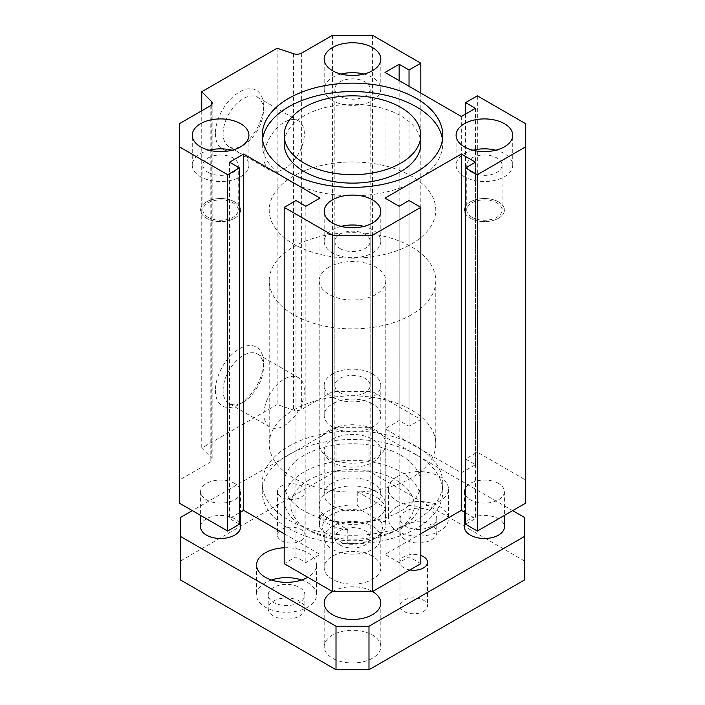 <?xml version="1.0" encoding="UTF-8"?>
<svg xmlns="http://www.w3.org/2000/svg" width="705" height="705" viewBox="0 0 705 705"><rect width="100%" height="100%" fill="white"/><g stroke="black" fill="none" stroke-linecap="round" stroke-linejoin="round"><path stroke-width="0.53" stroke-dasharray="3.52 2.64" d="M420.797 143.697A68.297 39.427 0 0 0 352.5 104.269A68.297 39.427 0 0 0 284.203 143.697M442.484 139.475A90.275 52.126 180 0 1 442.775 143.697A90.275 52.126 180 0 1 387.045 191.848A90.275 52.126 180 0 1 288.662 180.55A90.275 52.126 180 0 1 262.225 143.697A90.275 52.126 180 0 1 262.516 139.475M416.338 446.3A90.275 52.126 0 0 0 317.955 435.003A90.275 52.126 0 0 0 262.225 483.154A90.275 52.126 0 0 0 352.5 535.28A90.275 52.126 0 0 0 442.775 483.154A90.275 52.126 0 0 0 416.338 446.3M416.338 454.734A90.275 52.126 0 0 0 317.955 443.436A90.275 52.126 0 0 0 262.225 491.588A90.275 52.126 0 0 0 352.5 543.714A90.275 52.126 0 0 0 442.775 491.588A90.275 52.126 0 0 0 416.338 454.734M400.793 455.28A68.297 39.427 180 0 1 420.797 483.154A68.297 39.427 180 0 1 352.5 522.581A68.297 39.427 180 0 1 284.203 483.154A68.297 39.427 180 0 1 304.207 455.28A68.297 39.427 180 0 1 400.793 455.28M208.098 217.272A17.66 10.196 180 0 1 202.925 210.064A17.66 10.196 180 0 1 220.586 199.868A17.66 10.196 180 0 1 238.246 210.064A17.66 10.196 180 0 1 227.345 219.484A17.66 10.196 180 0 1 208.098 217.272M234.721 201.903A19.987 11.544 0 0 0 212.936 199.4A19.987 11.544 0 0 0 200.599 210.064A19.987 11.544 0 0 0 220.586 221.608A19.987 11.544 0 0 0 240.572 210.064A19.987 11.544 0 0 0 234.721 201.903M471.927 217.272A17.66 10.196 180 0 1 466.754 210.064A17.66 10.196 180 0 1 484.414 199.868A17.66 10.196 180 0 1 502.075 210.064A17.66 10.196 180 0 1 491.173 219.484A17.66 10.196 180 0 1 471.927 217.272M498.55 201.903A19.987 11.544 0 0 0 476.765 199.4A19.987 11.544 0 0 0 464.428 210.064A19.987 11.544 0 0 0 484.414 221.608A19.987 11.544 0 0 0 504.401 210.064A19.987 11.544 0 0 0 498.55 201.903M234.721 483.427A19.987 11.544 0 0 0 212.936 480.925A19.987 11.544 0 0 0 200.599 491.588A19.987 11.544 0 0 0 220.586 503.132A19.987 11.544 0 0 0 240.572 491.588A19.987 11.544 0 0 0 234.721 483.427M498.55 483.427A19.987 11.544 0 0 0 476.765 480.925A19.987 11.544 0 0 0 464.428 491.588A19.987 11.544 0 0 0 484.414 503.132A19.987 11.544 0 0 0 504.401 491.588A19.987 11.544 0 0 0 498.55 483.427M209.165 150.227A28.315 16.347 0 0 0 192.271 165.181A28.315 16.347 0 0 0 200.564 176.744A28.315 16.347 0 0 0 231.425 180.286A28.315 16.347 0 0 0 248.9 165.181A28.315 16.347 0 0 0 232.007 150.227M208.098 172.39A17.66 10.196 0 0 0 227.345 174.602A17.66 10.196 0 0 0 238.246 165.181A17.66 10.196 0 0 0 220.586 154.994A17.66 10.196 0 0 0 202.925 165.181A17.66 10.196 0 0 0 208.098 172.39M472.993 150.227A28.315 16.347 0 0 0 456.1 165.181A28.315 16.347 0 0 0 464.392 176.744A28.315 16.347 0 0 0 495.254 180.286A28.315 16.347 0 0 0 512.729 165.181A28.315 16.347 0 0 0 495.835 150.227M471.927 172.39A17.66 10.196 0 0 0 491.173 174.602A17.66 10.196 0 0 0 502.075 165.181A17.66 10.196 0 0 0 484.414 154.994A17.66 10.196 0 0 0 466.754 165.181A17.66 10.196 0 0 0 471.927 172.39M341.079 226.384A28.315 16.347 0 0 0 324.185 241.348A28.315 16.347 0 0 0 332.478 252.901A28.315 16.347 0 0 0 363.339 256.444A28.315 16.347 0 0 0 380.815 241.348A28.315 16.347 0 0 0 363.921 226.384M340.013 248.548A17.66 10.196 0 0 0 359.259 250.76A17.66 10.196 0 0 0 370.16 241.348A17.66 10.196 0 0 0 352.5 231.152A17.66 10.196 0 0 0 334.84 241.348A17.66 10.196 0 0 0 340.013 248.548M341.079 74.06A28.315 16.347 0 0 0 324.185 89.024A28.315 16.347 0 0 0 332.478 100.586A28.315 16.347 0 0 0 363.339 104.128A28.315 16.347 0 0 0 380.815 89.024A28.315 16.347 0 0 0 363.921 74.06M340.013 96.233A17.66 10.196 0 0 0 359.259 98.444A17.66 10.196 0 0 0 370.16 89.024A17.66 10.196 0 0 0 352.5 78.828A17.66 10.196 0 0 0 334.84 89.024A17.66 10.196 0 0 0 340.013 96.233M372.522 556.192A28.315 16.347 0 0 0 341.661 552.641A28.315 16.347 0 0 0 324.185 567.745A28.315 16.347 0 0 0 352.5 584.101A28.315 16.347 0 0 0 380.815 567.745A28.315 16.347 0 0 0 372.522 556.192M372.522 526.265A28.315 16.347 180 0 1 380.815 537.827A28.315 16.347 180 0 1 352.5 554.174A28.315 16.347 180 0 1 324.185 537.827A28.315 16.347 180 0 1 341.661 522.722A28.315 16.347 180 0 1 372.522 526.265M340.013 545.035A17.66 10.196 180 0 1 334.84 537.827A17.66 10.196 180 0 1 352.5 527.631A17.66 10.196 180 0 1 370.16 537.827A17.66 10.196 180 0 1 359.259 547.247A17.66 10.196 180 0 1 340.013 545.035M372.522 403.868A28.315 16.347 0 0 0 341.661 400.325A28.315 16.347 0 0 0 324.185 415.43A28.315 16.347 0 0 0 352.5 431.777A28.315 16.347 0 0 0 380.815 415.43A28.315 16.347 0 0 0 372.522 403.868M372.522 373.95A28.315 16.347 180 0 1 380.815 385.512A28.315 16.347 180 0 1 352.5 401.859A28.315 16.347 180 0 1 324.185 385.512A28.315 16.347 180 0 1 341.661 370.407A28.315 16.347 180 0 1 372.522 373.95M340.013 392.72A17.66 10.196 180 0 1 334.84 385.512A17.66 10.196 180 0 1 352.5 375.316A17.66 10.196 180 0 1 370.16 385.512A17.66 10.196 180 0 1 359.259 394.923A17.66 10.196 180 0 1 340.013 392.72M328.944 491.588A33.311 19.238 0 0 0 319.189 505.185A33.311 19.238 0 0 0 352.5 524.423A33.311 19.238 0 0 0 385.811 505.185A33.311 19.238 0 0 0 365.252 487.419A33.311 19.238 0 0 0 328.944 491.588M308.922 480.026A61.626 35.585 0 0 0 308.922 530.345A61.626 35.585 0 0 0 396.078 530.345A61.626 35.585 0 0 0 396.078 480.026A61.626 35.585 0 0 0 308.922 480.026M304.207 471.865A68.297 39.427 0 0 0 284.203 499.748A68.297 39.427 0 0 0 304.207 527.631A68.297 39.427 0 0 0 400.793 527.631A68.297 39.427 0 0 0 420.797 499.748A68.297 39.427 0 0 0 378.638 463.326A68.297 39.427 0 0 0 304.207 471.865M293.606 409.984A83.287 48.081 180 0 1 384.375 399.568A83.287 48.081 180 0 1 435.787 443.991A83.287 48.081 180 0 1 352.5 492.072A83.287 48.081 180 0 1 269.213 443.991A83.287 48.081 180 0 1 293.606 409.984M328.944 430.385A33.311 19.238 0 0 0 319.189 443.991A33.311 19.238 0 0 0 352.5 463.22A33.311 19.238 0 0 0 385.811 443.991A33.311 19.238 0 0 0 365.252 426.217A33.311 19.238 0 0 0 328.944 430.385M293.606 176.065A83.287 48.081 0 0 0 269.213 210.064A83.287 48.081 0 0 0 352.5 258.145A83.287 48.081 0 0 0 435.787 210.064A83.287 48.081 0 0 0 384.375 165.64A83.287 48.081 0 0 0 293.606 176.065M215.404 390.403A33.981 19.617 120 0 0 239.427 404.273A33.981 19.617 120 0 0 263.458 362.661A33.981 19.617 120 0 0 239.427 348.79A33.981 19.617 120 0 0 215.404 390.403M223.097 390.403A28.535 16.479 -60 0 1 235.558 361.683A28.535 16.479 -60 0 1 257.545 354.042A28.535 16.479 -60 0 1 263.458 367.102A28.535 16.479 -60 0 1 243.278 402.053A28.535 16.479 -60 0 1 229.01 403.471A28.535 16.479 -60 0 1 223.097 390.403M264.005 414.02A28.535 16.479 -60 0 1 276.466 385.3A28.535 16.479 -60 0 1 298.453 377.66A28.535 16.479 -60 0 1 298.453 410.61A28.535 16.479 -60 0 1 269.918 427.089A28.535 16.479 -60 0 1 264.005 414.02M215.404 133.633A33.981 19.617 120 0 0 239.427 147.504A33.981 19.617 120 0 0 263.458 105.891A33.981 19.617 120 0 0 239.427 92.011A33.981 19.617 120 0 0 215.404 133.633M223.097 133.633A28.535 16.479 -60 0 1 235.558 104.913A28.535 16.479 -60 0 1 257.545 97.272A28.535 16.479 -60 0 1 263.458 110.332A28.535 16.479 -60 0 1 243.278 145.283A28.535 16.479 -60 0 1 229.01 146.693A28.535 16.479 -60 0 1 223.097 133.633M264.005 157.25A28.535 16.479 -60 0 1 276.466 128.53A28.535 16.479 -60 0 1 298.453 120.89A28.535 16.479 -60 0 1 298.453 153.84A28.535 16.479 -60 0 1 269.918 170.31A28.535 16.479 -60 0 1 264.005 157.25M525.727 123.754L525.727 480.079L477.347 452.152L465.573 458.946L475.461 464.657L461.326 472.817L385.009 428.755L399.145 420.594L409.032 426.305L420.814 419.51L372.434 391.575L332.566 391.575L301.643 409.429A6.662 3.851 180 0 1 293.597 410.046L277.118 404.547L201.745 448.072L211.253 457.58A6.662 3.851 180 0 1 212.152 459.51A6.662 3.851 180 0 1 210.196 462.224L179.273 480.079L179.273 503.097M477.347 95.827L477.347 452.152M465.573 114.051L465.573 458.946M475.461 108.332L475.461 464.657M461.326 116.492L461.326 472.817M385.009 72.43L385.009 428.755M399.145 80.59L399.145 420.594M409.032 86.301L409.032 426.305M420.814 93.104L420.814 419.51M372.434 35.25L372.434 391.575M332.566 35.25L332.566 391.575M277.118 48.222L277.118 404.547M201.745 110.782L201.745 448.072M179.273 123.754L179.273 480.079M239.427 524.229L229.539 518.519L239.427 512.808M229.539 162.194L229.539 518.519M284.185 533.747L319.991 554.421L305.855 562.581L295.968 556.871L284.185 563.665M319.991 198.096L319.991 554.421M305.855 206.257L305.855 562.581M295.968 200.546L295.968 556.871M420.814 563.665L409.032 556.871L399.145 562.581L385.009 554.421L420.814 533.747M409.032 200.546L409.032 556.871M399.145 206.257L399.145 562.581M385.009 198.096L385.009 554.421M465.573 512.808L475.461 518.519L465.573 524.229M475.461 162.194L475.461 518.519M525.727 503.097L525.727 480.079M423.485 611.455A13.774 7.949 0 0 0 427.521 605.833A13.774 7.949 0 0 0 419.017 598.483A13.774 7.949 0 0 0 404.009 600.211A13.774 7.949 0 0 0 399.973 605.833A13.774 7.949 0 0 0 408.477 613.174A13.774 7.949 0 0 0 423.485 611.455M409.931 569.948A13.774 7.949 180 0 1 399.973 562.308A13.774 7.949 180 0 1 404.009 556.686A13.774 7.949 180 0 1 420.814 555.487M300.991 540.735A13.774 7.949 0 0 0 305.027 535.113A13.774 7.949 0 0 0 296.523 527.763A13.774 7.949 0 0 0 281.515 529.49A13.774 7.949 0 0 0 277.479 535.113A13.774 7.949 0 0 0 285.983 542.453A13.774 7.949 0 0 0 300.991 540.735M281.515 485.965A13.774 7.949 180 0 1 296.523 484.247A13.774 7.949 180 0 1 305.027 491.588A13.774 7.949 180 0 1 291.253 499.537A13.774 7.949 180 0 1 277.479 491.588A13.774 7.949 180 0 1 281.515 485.965M397.259 506.551A29.98 17.308 180 0 1 429.927 502.797A29.98 17.308 180 0 1 448.442 518.792A29.98 17.308 180 0 1 418.462 536.1A29.98 17.308 180 0 1 388.473 518.792A29.98 17.308 180 0 1 397.259 506.551M431.416 526.274A18.321 10.575 180 0 1 411.447 528.565A18.321 10.575 180 0 1 400.132 518.792A18.321 10.575 180 0 1 418.462 508.208A18.321 10.575 180 0 1 436.783 518.792A18.321 10.575 180 0 1 431.416 526.274M397.259 476.633A29.98 17.308 180 0 1 429.927 472.879A29.98 17.308 180 0 1 448.442 488.873A29.98 17.308 180 0 1 418.462 506.181A29.98 17.308 180 0 1 388.473 488.873A29.98 17.308 180 0 1 397.259 476.633M431.416 539.871A18.321 10.575 0 0 0 436.783 532.39A18.321 10.575 0 0 0 418.462 521.815A18.321 10.575 0 0 0 400.132 532.39A18.321 10.575 0 0 0 411.447 542.163A18.321 10.575 0 0 0 431.416 539.871M301.625 579.986A29.98 17.308 180 0 1 316.527 594.949A29.98 17.308 180 0 1 286.538 612.257A29.98 17.308 180 0 1 256.558 594.949A29.98 17.308 180 0 1 265.344 582.709A29.98 17.308 180 0 1 271.46 579.986M299.502 602.431A18.321 10.575 180 0 1 279.532 604.723A18.321 10.575 180 0 1 268.217 594.949A18.321 10.575 180 0 1 286.538 584.375A18.321 10.575 180 0 1 304.868 594.949A18.321 10.575 180 0 1 299.502 602.431M284.185 547.776A29.98 17.308 180 0 1 316.527 565.031A29.98 17.308 180 0 1 307.741 577.272M299.502 616.029A18.321 10.575 0 0 0 304.868 608.547A18.321 10.575 0 0 0 286.538 597.972A18.321 10.575 0 0 0 268.217 608.547A18.321 10.575 0 0 0 279.532 618.32A18.321 10.575 0 0 0 299.502 616.029M200.599 526.952A19.987 11.544 180 0 1 206.45 518.792A19.987 11.544 180 0 1 228.235 516.289A19.987 11.544 180 0 1 240.572 526.952M206.45 201.903A19.987 11.544 0 0 0 200.599 210.064A19.987 11.544 0 0 0 220.586 221.608A19.987 11.544 0 0 0 240.572 210.064A19.987 11.544 0 0 0 228.235 199.4A19.987 11.544 0 0 0 206.45 201.903M470.279 201.903A19.987 11.544 0 0 0 464.428 210.064A19.987 11.544 0 0 0 484.414 221.608A19.987 11.544 0 0 0 504.401 210.064A19.987 11.544 0 0 0 492.064 199.4A19.987 11.544 0 0 0 470.279 201.903M464.428 526.952A19.987 11.544 180 0 1 470.279 518.792A19.987 11.544 180 0 1 492.064 516.289A19.987 11.544 180 0 1 504.401 526.952M512.685 510.632L368.988 427.671L336.012 427.671L192.315 510.632M332.478 439.233A28.315 16.347 180 0 1 363.339 435.681A28.315 16.347 180 0 1 380.815 450.786A28.315 16.347 180 0 1 352.5 467.142A28.315 16.347 180 0 1 324.185 450.786A28.315 16.347 180 0 1 332.478 439.233M332.478 591.548A28.315 16.347 180 0 1 372.522 591.548M347.785 529.666L347.785 543.273L343.37 543.44L323.939 532.222L319.524 526.952L319.524 513.346A33.311 19.238 0 0 0 347.785 529.666L319.524 513.346M357.215 491.588L385.476 507.908A33.311 19.238 0 0 0 357.215 491.588L357.215 505.185L361.63 510.464A29.98 17.308 0 0 0 331.297 514.712A29.98 17.308 0 0 0 323.939 532.222M361.63 510.464L381.061 521.674L385.476 521.506L385.476 507.908M343.37 543.44A29.98 17.308 0 0 0 373.703 539.193A29.98 17.308 0 0 0 381.061 521.674M332.478 635.073A28.315 16.347 0 0 0 324.185 646.626A28.315 16.347 0 0 0 352.5 662.982A28.315 16.347 0 0 0 380.815 646.626A28.315 16.347 0 0 0 363.339 631.53A28.315 16.347 0 0 0 332.478 635.073M332.478 482.749A28.315 16.347 0 0 0 324.185 494.311A28.315 16.347 0 0 0 352.5 510.658A28.315 16.347 0 0 0 380.815 494.311A28.315 16.347 0 0 0 363.339 479.206A28.315 16.347 0 0 0 332.478 482.749M336.012 427.671L336.012 471.187L368.988 471.187L524.458 560.951L524.458 579.986M180.542 517.426L180.542 560.951L336.012 471.187M180.542 579.986L180.542 560.951M524.458 517.426L524.458 560.951M368.988 427.671L368.988 471.187M411.394 314.782A83.287 48.081 180 0 1 320.625 325.208A83.287 48.081 180 0 1 269.213 280.784A83.287 48.081 180 0 1 352.5 232.703A83.287 48.081 180 0 1 435.787 280.784A83.287 48.081 180 0 1 411.394 314.782M328.944 267.186A33.311 19.238 0 0 0 319.189 280.784A33.311 19.238 0 0 0 352.5 300.022A33.311 19.238 0 0 0 385.811 280.784A33.311 19.238 0 0 0 385.476 278.07A33.311 19.238 0 0 0 363.031 262.542A33.311 19.238 0 0 0 328.944 267.186M411.394 244.062A83.287 48.081 0 0 0 435.787 210.064A83.287 48.081 0 0 0 352.5 161.983A83.287 48.081 0 0 0 269.213 210.064A83.287 48.081 0 0 0 320.625 254.487A83.287 48.081 0 0 0 411.394 244.062M319.524 526.952A33.311 19.238 180 0 1 319.189 524.229A33.311 19.238 180 0 1 357.215 505.185M385.476 521.506A33.311 19.238 180 0 1 385.811 524.229A33.311 19.238 180 0 1 376.056 537.827A33.311 19.238 180 0 1 347.785 543.273M301.643 53.104L301.643 409.429M293.597 53.712L293.597 410.046M211.253 105.107L211.253 457.58M210.196 105.9L210.196 462.224M262.225 135.263L262.225 143.697M442.775 135.263L442.775 143.697M442.775 491.588L442.775 483.154M262.225 491.588L262.225 483.154M240.572 491.588L240.572 512.147M200.599 491.588L200.599 515.408M504.401 491.588L504.401 515.408M464.428 491.588L464.428 512.147M248.9 165.181L248.9 135.263M192.271 165.181L192.271 135.263M512.729 165.181L512.729 135.263M456.1 165.181L456.1 135.263M380.815 241.348L380.815 211.421M324.185 241.348L324.185 211.421M380.815 89.024L380.815 59.105M324.185 89.024L324.185 59.105M324.185 537.827L324.185 567.745M380.815 537.827L380.815 567.745M324.185 385.512L324.185 415.43M380.815 385.512L380.815 415.43M396.078 530.345L400.793 527.631M308.922 530.345L304.207 527.631M420.797 499.748L420.797 483.154M284.203 499.748L284.203 483.154M385.811 505.185L385.811 443.991M319.189 505.185L319.189 443.991M263.458 367.102L263.458 362.661M243.278 402.053L239.427 404.273M298.453 377.66L257.545 354.042M269.918 427.089L229.01 403.471M263.458 110.332L263.458 105.891M243.278 145.283L239.427 147.504M298.453 120.89L257.545 97.272M269.918 170.31L229.01 146.693M269.213 280.784L269.213 443.991M435.787 280.784L435.787 443.991M334.84 89.024L334.84 385.512M370.16 89.024L370.16 385.512M202.925 165.181L202.925 210.064M238.246 165.181L238.246 210.064M334.84 241.348L334.84 537.827M370.16 241.348L370.16 537.827M466.754 165.181L466.754 210.064M502.075 165.181L502.075 210.064M212.152 103.186L212.152 459.51M399.973 562.308L399.973 605.833M427.521 562.308L427.521 605.833M277.479 491.588L277.479 535.113M305.027 491.588L305.027 535.113M388.473 488.873L388.473 518.792M448.442 488.873L448.442 518.792M400.132 518.792L400.132 532.39M436.783 518.792L436.783 532.39M256.558 565.031L256.558 594.949M316.527 565.031L316.527 594.949M268.217 594.949L268.217 608.547M304.868 594.949L304.868 608.547M324.185 603.11L324.185 646.626M380.815 603.11L380.815 646.626M324.185 450.786L324.185 494.311M380.815 450.786L380.815 494.311M319.189 280.784L319.189 524.229M385.811 280.784L385.811 524.229M373.703 539.193L376.056 537.827"/><path stroke-width="1.06" d="M284.203 135.263L284.203 143.697A68.297 39.427 0 0 0 304.207 171.579A68.297 39.427 0 0 0 378.638 180.119A68.297 39.427 0 0 0 420.797 143.697L420.797 135.263A68.297 39.427 0 0 0 352.5 95.836A68.297 39.427 0 0 0 284.203 135.263A68.297 39.427 0 0 0 304.207 163.146A68.297 39.427 0 0 0 378.638 171.694A68.297 39.427 0 0 0 420.797 135.263M262.516 139.475A90.275 52.126 180 0 1 352.5 91.571A90.275 52.126 180 0 1 442.484 139.475M288.662 172.117A90.275 52.126 180 0 1 262.225 135.263A90.275 52.126 180 0 1 352.5 83.137A90.275 52.126 180 0 1 442.775 135.263A90.275 52.126 180 0 1 387.045 183.415A90.275 52.126 180 0 1 288.662 172.117M525.727 123.754L525.727 146.772L477.347 174.699L465.573 167.905L475.461 162.194L461.326 154.034L385.009 198.096L399.145 206.257L409.032 200.546L420.814 207.34L372.434 235.276L332.566 235.276L284.185 207.34L295.968 200.546L305.855 206.257L319.991 198.096L243.674 154.034L229.539 162.194L239.427 167.905L227.653 174.699L179.273 146.772L179.273 123.754L210.196 105.9A6.662 3.851 0 0 0 212.152 103.186A6.662 3.851 0 0 0 211.253 101.256L201.745 91.747L277.118 48.222L293.597 53.712A6.662 3.851 0 0 0 301.643 53.104L332.566 35.25L372.434 35.25L420.814 63.186L409.032 69.98L399.145 64.27L385.009 72.43L461.326 116.492L475.461 108.332L465.573 102.622L477.347 95.827L525.727 123.754M332.478 70.667A28.315 16.347 180 0 1 324.185 59.105A28.315 16.347 180 0 1 352.5 42.758A28.315 16.347 180 0 1 380.815 59.105A28.315 16.347 180 0 1 363.339 74.21A28.315 16.347 180 0 1 332.478 70.667M332.478 222.983A28.315 16.347 180 0 1 324.185 211.421A28.315 16.347 180 0 1 352.5 195.073A28.315 16.347 180 0 1 380.815 211.421A28.315 16.347 180 0 1 363.339 226.525A28.315 16.347 180 0 1 332.478 222.983M464.392 146.825A28.315 16.347 180 0 1 456.1 135.263A28.315 16.347 180 0 1 484.414 118.916A28.315 16.347 180 0 1 512.729 135.263A28.315 16.347 180 0 1 495.254 150.368A28.315 16.347 180 0 1 464.392 146.825M200.564 146.825A28.315 16.347 180 0 1 192.271 135.263A28.315 16.347 180 0 1 220.586 118.916A28.315 16.347 180 0 1 248.9 135.263A28.315 16.347 180 0 1 231.425 150.368A28.315 16.347 180 0 1 200.564 146.825M232.007 150.227A28.315 16.347 0 0 0 209.165 150.227M495.835 150.227A28.315 16.347 0 0 0 472.993 150.227M363.921 226.384A28.315 16.347 0 0 0 341.079 226.384M363.921 74.06A28.315 16.347 0 0 0 341.079 74.06M465.573 102.622L465.573 114.051M399.145 64.27L399.145 80.59M409.032 69.98L409.032 86.301M420.814 63.186L420.814 93.104M201.745 91.747L201.745 110.782M179.273 146.772L179.273 503.097L227.653 531.032L239.427 524.229L239.427 167.905M227.653 174.699L227.653 531.032M239.427 512.808L243.674 510.358L284.185 533.747M243.674 154.034L243.674 510.358M284.185 207.34L284.185 563.665L332.566 591.601L372.434 591.601L420.814 563.665L420.814 207.34M332.566 235.276L332.566 591.601M372.434 235.276L372.434 591.601M420.814 533.747L461.326 510.358L465.573 512.808M461.326 154.034L461.326 510.358M465.573 167.905L465.573 524.229L477.347 531.032L525.727 503.097L525.727 146.772M477.347 174.699L477.347 531.032M420.814 555.487A13.774 7.949 180 0 1 427.521 562.308A13.774 7.949 180 0 1 409.931 569.948M271.46 579.986A29.98 17.308 180 0 1 301.625 579.986M307.741 577.272A29.98 17.308 180 0 1 275.073 581.026A29.98 17.308 180 0 1 256.558 565.031A29.98 17.308 180 0 1 265.344 552.79A29.98 17.308 180 0 1 284.185 547.776M240.572 512.147L240.572 526.952A19.987 11.544 180 0 1 220.586 538.488A19.987 11.544 180 0 1 200.599 526.952L200.599 515.408M504.401 515.408L504.401 526.952A19.987 11.544 180 0 1 484.414 538.488A19.987 11.544 180 0 1 464.428 526.952L464.428 512.147M192.315 510.632L180.542 517.426L180.542 536.47L336.012 626.225L368.988 626.225L524.458 536.47L524.458 517.426L512.685 510.632M332.478 591.548L332.478 591.548A28.315 16.347 180 0 0 324.185 603.11A28.315 16.347 180 0 0 352.5 619.457A28.315 16.347 180 0 0 380.815 603.11A28.315 16.347 180 0 0 372.522 591.548M180.542 536.47L180.542 579.986L336.012 669.75L336.012 626.225M368.988 626.225L368.988 669.75L336.012 669.75M524.458 536.47L524.458 579.986L368.988 669.75M211.253 101.256L211.253 105.107"/></g></svg>

